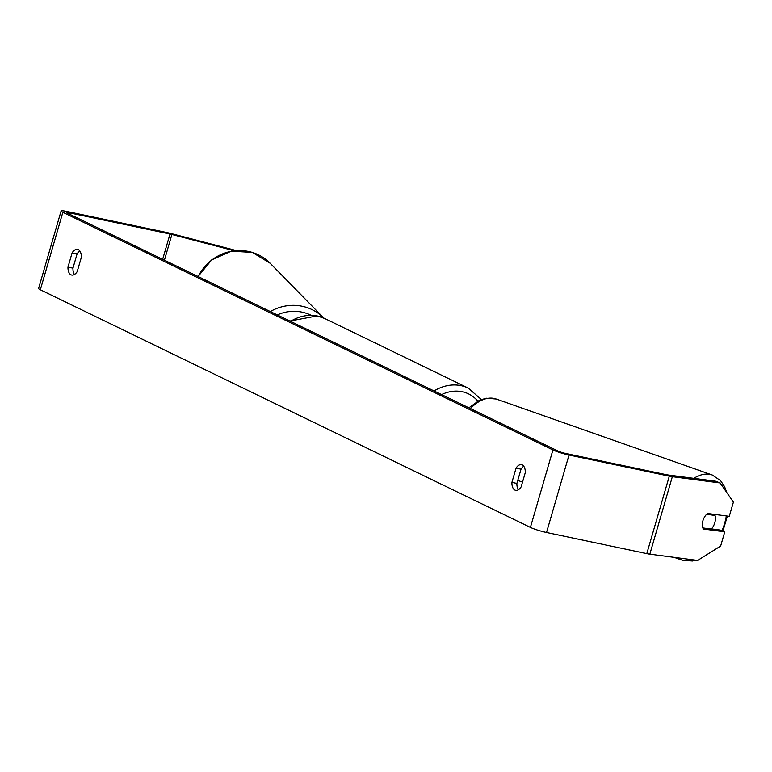 <?xml version="1.0" encoding="UTF-8"?>
<svg xmlns="http://www.w3.org/2000/svg" width="772" height="772" viewBox="0 0 772 772"><rect width="100%" height="100%" fill="white"/><g stroke="black" fill="none" stroke-linecap="round" stroke-linejoin="round"><path stroke-width="1.16" d="M706.583 514.316L714.997 515.416A10.152 6.012 -70.6 0 1 714.872 522.47A10.152 6.012 -70.6 0 1 711.302 529.061L702.616 527.913M702.674 527.932A10.152 6.012 -70.6 0 1 702.25 524.352A10.152 5.983 -69 0 1 707.519 513.476L729.27 516.323L733.4 502.109L720.151 482.963L715.557 481.207L667.741 474.934A6.089 0.685 16.2 0 1 666.226 474.664L565.953 453.531A6.089 0.685 16.2 0 1 557.895 450.993L67.82 213.352A6.089 0.685 16.2 0 1 66.952 212.696A6.089 0.685 16.2 0 1 69.721 212.908L69.374 214.105M714.997 515.416L710.626 513.882M79.854 250.997A10.152 5.578 -78.1 0 0 77.094 253.901L72.954 268.154A10.152 5.578 -78.1 0 0 74.44 274.485M518.379 489.757A10.152 5.578 101.9 0 1 516.893 483.426L521.032 469.183A10.152 5.578 101.9 0 1 523.792 466.269M521.148 486.852A10.152 5.578 101.9 0 1 515.667 490.326A10.152 5.578 101.9 0 1 514.943 490.085A10.152 5.578 101.9 0 1 511.913 482.384L516.063 468.131A10.152 5.578 101.9 0 1 521.534 464.657A10.152 5.578 101.9 0 1 525.288 472.609L521.148 486.852M71.005 274.813A10.152 5.578 -78.1 0 0 71.728 275.054A10.152 5.578 -78.1 0 0 77.21 271.58L81.349 257.327A10.152 5.578 -78.1 0 0 77.596 249.385A10.152 5.578 -78.1 0 0 72.114 252.859L67.975 267.112A10.152 5.578 -78.1 0 0 71.005 274.813M236.242 250.553L170.699 233.443A12.178 1.38 16.2 0 0 166.926 232.546L66.653 211.412A12.178 1.38 16.2 0 0 61.104 210.997A12.178 1.38 16.2 0 0 62.85 212.3L552.926 449.951A12.178 1.38 16.2 0 0 569.032 455.026L669.305 476.16A12.178 1.38 16.2 0 0 672.335 476.691L720.151 482.963M61.104 210.997L38.6 288.467A12.178 1.38 16.2 0 0 40.337 289.77L530.412 527.411A12.178 1.38 16.2 0 0 546.518 532.497L646.801 553.62A12.178 1.38 16.2 0 0 649.831 554.161L697.647 560.424L720.643 546.036L724.773 531.821L703.022 528.965M234.186 250.746L171.886 234.485A6.089 0.685 16.2 0 0 170.004 234.032L69.721 212.908M711.446 528.917L720.179 530.055L724.773 531.821M77.094 253.901L72.114 252.859M72.954 268.154L67.975 267.112M521.032 469.183L516.063 468.131M516.893 483.426L511.913 482.384M522.519 482.143L517.771 480.396M677.874 557.838A45.162 26.74 109.4 0 0 682.274 560.211L692.416 561.003L695.775 560.183M726.336 515.937A40.086 23.729 -70.6 0 1 724.985 522.094A40.086 23.729 -70.6 0 1 721.994 530.75M708.995 480.338A40.086 23.729 -70.6 0 1 713.975 480.995M470.399 408.562A45.162 26.74 -70.6 0 1 496.193 399.018L712.247 475.002A45.162 26.74 109.4 0 0 693.864 478.36M62.85 212.3L40.337 289.77M552.926 449.951L530.412 527.411M672.335 476.691L649.831 554.161M170.004 234.032L162.651 259.334M171.886 234.485L164.417 260.193M569.032 455.026L546.518 532.497M669.305 476.16L646.801 553.62M434.067 390.941A45.162 37.374 -64.1 0 1 461.067 385.653A45.162 37.374 -64.1 0 1 468.257 388.104L324.722 318.498A45.162 37.374 115.9 0 0 317.533 316.047A45.162 37.374 115.9 0 0 290.523 321.345M477.829 401.122A40.086 33.177 115.9 0 0 462.225 391.732A40.086 33.177 115.9 0 0 441.603 394.598M270.345 311.55A45.162 43.483 -44.4 0 1 323.815 318.054L270.171 263.262A45.162 43.483 135.6 0 0 198.211 276.579M310.952 315.208A40.086 38.6 135.6 0 0 277.312 314.937M722.92 531.107L727.369 516.072M674.139 557.345L682.274 560.211M468.884 407.828L479.248 400.407L486.167 398.207L496.193 399.018M726.79 492.565L724.59 486.678L720.575 480.647L712.247 475.002M324.722 318.498L317.176 315.922L289.886 321.027M468.257 388.104L481.352 399.51M270.171 263.262L252.328 252.386L231.233 251.19L211.682 259.894L198.066 276.501"/></g></svg>
